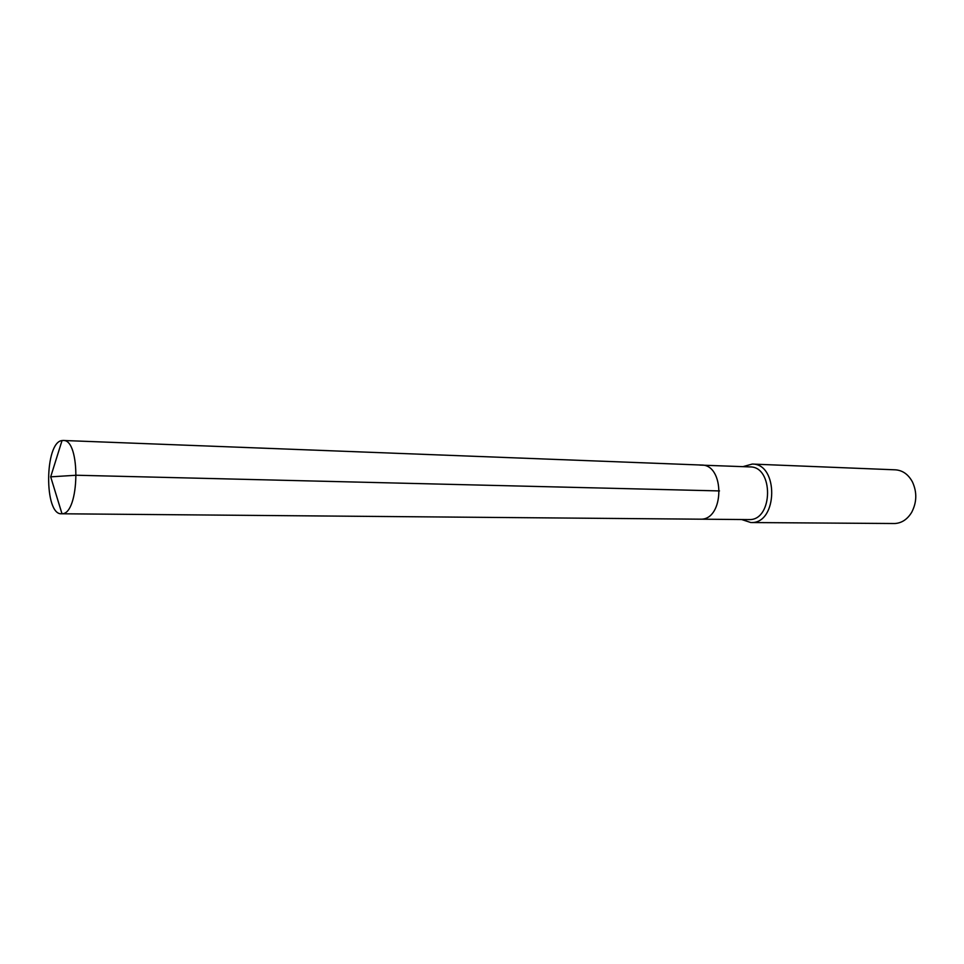 <?xml version="1.0" encoding="UTF-8"?>
<svg xmlns="http://www.w3.org/2000/svg" width="964" height="964" viewBox="0 0 964 964"><rect width="100%" height="100%" fill="white"/><g stroke="black" fill="none" stroke-linecap="round" stroke-linejoin="round"><path stroke-width="1.45" d="M699.876 465.082L750.04 466.913C773.767 466.359 773.2 520.09 749.474 519.596L700.852 519.186C724.422 519.692 725.024 464.431 701.443 465.046C725.024 464.431 724.422 519.692 700.852 519.186L61.491 513.776C43.983 515.162 44.573 442.066 62.045 440.548L63.214 440.476C80.855 439.018 79.614 514.366 61.997 513.752L61.491 513.776M752.269 464.07L895.423 469.829C902.629 470.348 908.293 474.36 912.414 481.88C917.126 492.134 916.885 502.268 911.703 512.282C907.413 519.331 901.798 523.078 894.857 523.524L751.595 522.548C777.96 523.163 778.635 463.479 752.269 464.07L742.943 466.648M750.896 522.56L741.702 519.548M719.506 490.929L76.349 475.24L50.682 476.843L61.997 513.752L50.682 476.843L62.045 440.548M701.443 465.046L63.214 440.476"/></g></svg>

